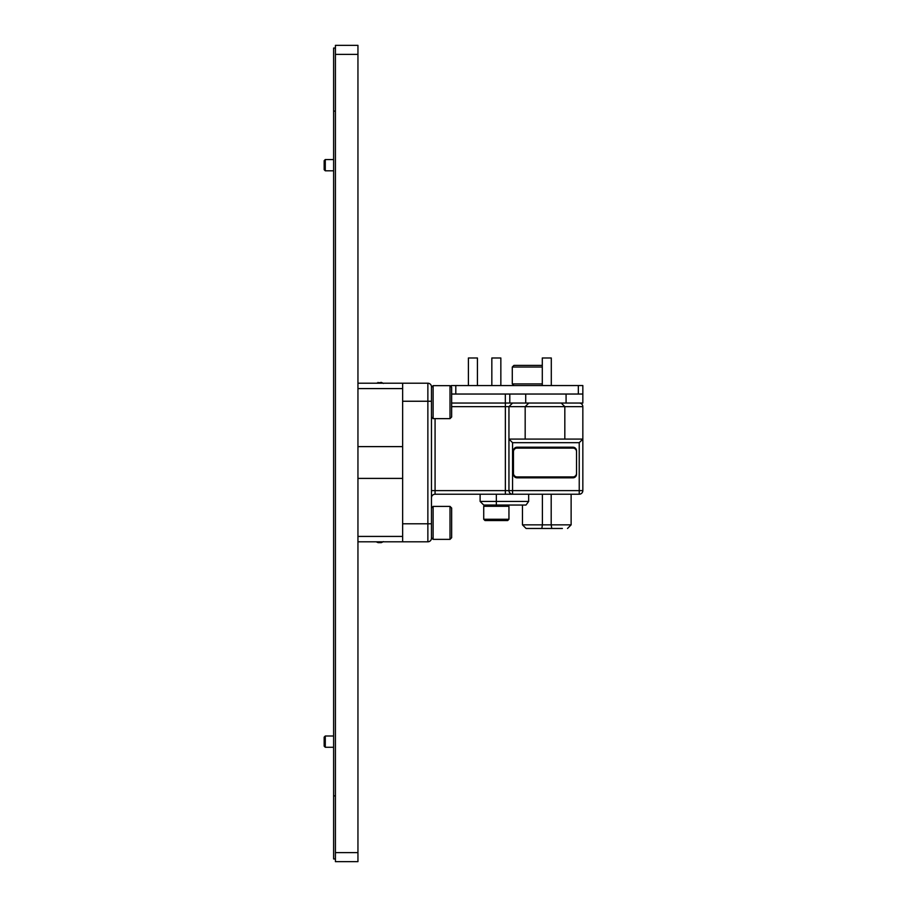 <?xml version="1.0" encoding="UTF-8"?>
<svg xmlns="http://www.w3.org/2000/svg" width="907" height="907" viewBox="0 0 907 907"><rect width="100%" height="100%" fill="white"/><g stroke="black" fill="none" stroke-linecap="round" stroke-linejoin="round"><path stroke-width="1.36" d="M335.42 852.637L357.948 852.637L357.948 861.65L335.42 861.65L335.42 45.35L357.948 45.35L357.948 54.363L335.42 54.363M357.948 852.637L357.948 54.363M335.42 858.952L333.617 858.952L333.617 111.119L335.42 111.119M335.42 795.881L333.617 795.881M333.617 48.048L335.42 48.048L333.617 48.048L333.617 111.119M402.64 541.796L402.64 523.781L427.866 523.781L427.866 401.245L402.64 401.245L402.64 383.219L427.866 383.219A3.605 3.605 0 0 1 431.471 386.824L431.471 538.191A3.605 3.605 0 0 1 427.866 541.796L357.948 541.796M357.948 388.593L402.64 388.593L402.64 536.422L357.948 536.422M402.64 383.219L357.948 383.219M546.796 528.464L526.071 528.464L551.751 528.464L551.195 524.858L571.127 524.858L571.127 494.224M526.071 528.464L522.466 524.858L542.397 524.858L541.842 528.464M551.195 494.224L551.195 524.858L542.397 524.858L542.397 494.224M525.176 439.079L525.176 406.653L508.952 406.653L508.952 439.079L582.838 439.079L582.838 406.653A3.605 3.605 0 0 0 579.233 403.048A3.605 3.605 0 0 1 582.838 406.653L525.176 406.653L528.781 403.048M579.233 442.684L512.557 442.684L512.557 490.619L579.233 490.619L579.233 442.684L582.838 439.079L582.838 490.619A3.605 3.605 0 0 1 579.233 494.224L435.077 494.224A3.605 3.605 0 0 0 431.471 497.83A3.605 3.605 0 0 1 435.077 494.224L435.077 490.619L505.358 490.619L505.358 406.653L451.652 406.653M512.557 494.224L512.557 490.619L508.952 490.619A3.605 3.605 0 0 0 512.557 494.224L505.358 494.224L505.358 490.619L508.952 490.619L508.952 439.079L512.557 442.684M480.12 494.224L480.12 501.435L528.668 501.435L528.668 494.224M528.668 501.435L525.992 505.04L483.726 505.04L480.12 501.435M513.464 450.802L513.464 474.225A3.605 3.605 0 0 0 517.069 477.83L572.929 477.83A3.605 3.605 0 0 0 576.535 474.225L576.535 450.802A3.605 3.605 0 0 0 572.929 447.196L517.069 447.196A3.605 3.605 0 0 0 513.464 450.802M564.823 439.079L564.823 406.653L561.218 403.048M562.385 528.464L551.751 528.464M508.952 519.269L507.693 520.539L484.984 520.539L483.726 519.269L508.952 519.269L508.952 506.299L507.693 505.04L522.466 505.04L522.466 524.858M505.358 403.048L505.358 406.653L508.952 406.653L512.557 403.048M451.652 394.035L582.838 394.035L582.838 403.048L505.324 403.048L505.324 394.035M451.652 403.048L505.324 403.048M525.72 394.035L525.72 403.048M566.081 394.035L566.081 403.048M513.464 473.318A3.605 3.605 0 0 0 517.069 476.923L572.929 476.923A3.605 3.605 0 0 0 576.535 473.318M576.535 451.697A3.605 3.605 0 0 0 572.929 448.092L517.069 448.092A3.605 3.605 0 0 0 513.464 451.697M451.289 386.949L451.289 385.566L582.838 385.543L582.838 394.035M509.802 403.048L509.802 394.035L455.802 394.035L455.802 385.566M457.604 385.543L451.289 385.566M551.297 385.543L551.297 357.993L542.295 357.993L542.295 385.543M500.845 385.543L500.845 357.993L491.832 357.993L491.832 385.543M513.918 385.543L512.285 383.922L542.295 383.922M542.295 367.029L512.285 367.029L513.94 365.385L542.295 365.385M508.952 506.299L483.726 506.299L484.984 505.04L496.344 505.04L496.344 494.224M477.422 385.543L477.422 357.993L468.409 357.993L468.409 385.543M433.115 385.656L433.115 418.637L450.008 418.637L450.008 385.656L433.115 385.656L431.471 387.3M450.008 385.656L451.652 387.3L451.652 416.982L450.008 418.637M433.115 506.389L433.115 539.37L450.008 539.37L450.008 506.389L433.115 506.389L431.471 508.033M450.008 506.389L451.652 508.033L451.652 537.715L450.008 539.37M324.162 165.187L324.162 160.675L325.284 159.553L325.284 170.811L333.617 170.811L325.284 170.811L324.162 169.688L324.162 165.187M325.284 747.266L324.162 746.144L324.162 737.13L325.284 736.008L325.284 747.266L333.617 747.266M402.64 446.618L357.948 446.618M402.64 478.397L357.948 478.397M381.393 383.219L381.393 382.414L376.144 383.219M378.026 383.219L378.026 382.414M383.446 541.604L381.393 542.613L381.393 541.796M381.393 542.613L378.026 542.613L378.026 541.796M435.077 418.637L435.077 490.619L431.471 490.619M431.471 538.191A3.605 3.605 0 0 1 427.866 541.796L427.866 523.781L431.471 523.781M431.471 401.245L427.866 401.245L427.866 383.219A3.605 3.605 0 0 1 431.471 386.824M582.838 490.619L579.233 490.619L579.233 494.224A3.605 3.605 0 0 0 582.838 490.619M578.337 394.035L578.337 385.543M383.446 383.423L381.393 382.414M378.026 542.613L376.144 541.796M571.127 524.858L567.521 528.464M512.285 367.029L512.285 383.922M483.726 519.269L483.726 506.299M431.471 416.982L433.115 418.637M431.471 537.715L433.115 539.37M325.284 159.553L333.617 159.553L325.284 159.553L324.162 160.675M324.162 169.688L325.284 170.811M325.284 736.008L333.617 736.008L325.284 736.008"/></g></svg>
